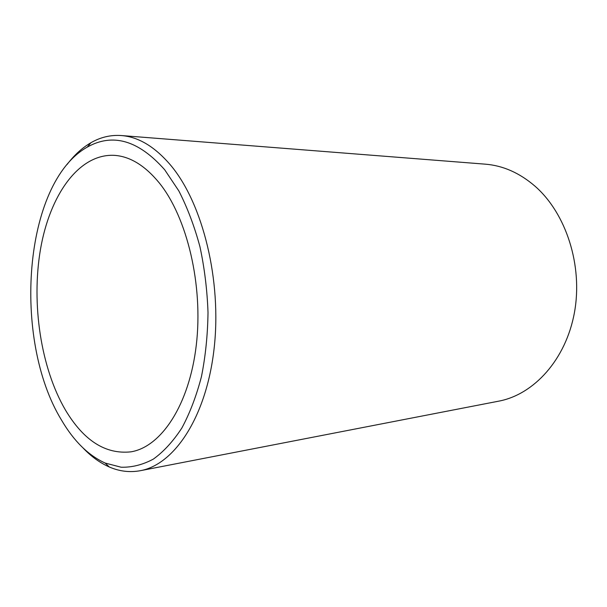 <?xml version="1.0" encoding="UTF-8"?>
<svg xmlns="http://www.w3.org/2000/svg" width="607" height="607" viewBox="0 0 607 607"><rect width="100%" height="100%" fill="white"/><g stroke="black" fill="none" stroke-linecap="round" stroke-linejoin="round"><path stroke-width="0.91" d="M159.269 182.919C144.967 165.514 129.936 156.325 114.184 155.339C78.698 153.639 49.759 195.211 40.472 249.386C31.207 303.781 40.813 368.017 65.488 410.112C83.766 440.682 105.595 454.582 130.975 451.836C161.219 446.889 189.293 404.983 196.289 345.14C203.368 285.396 187.184 217.397 159.269 182.919M83.151 448.072C91.3 456.601 100.018 462.906 109.298 466.988C119.45 471.396 129.792 472.633 140.323 470.698L498.711 401.159C533.948 394.558 565.899 359.549 574.434 312.575C583.031 265.654 566.179 213.436 535.093 186.258C519.66 172.949 503.066 165.59 485.289 164.163L121.339 135.543C110.656 134.8 100.519 137.197 90.929 142.728C82.165 147.835 74.221 155.089 67.089 164.482M61.428 419.945C73.743 441.016 88.326 455.387 105.17 463.05L121.157 467.231C132.053 467.481 142.789 464.772 153.366 459.089C163.685 451.669 173.17 441.312 181.842 428.034C189.839 413.185 196.372 396.06 201.441 376.674C205.507 356.279 207.7 334.889 208.011 312.491C207.199 289.964 204.506 268.021 199.931 246.662C194.361 226.092 187.328 207.511 178.837 190.924L164.694 169.778C138.616 140.316 112.811 132.758 87.271 147.106C23.385 182.988 12.163 339.412 61.428 419.945M140.323 470.698C174.475 464.583 206.365 416.888 214.081 348.775C221.896 280.76 202.92 203.869 170.977 165.605C155.149 146.886 138.601 136.863 121.339 135.543M105.17 463.05L109.298 466.988M87.271 147.106L90.929 142.728"/></g></svg>

